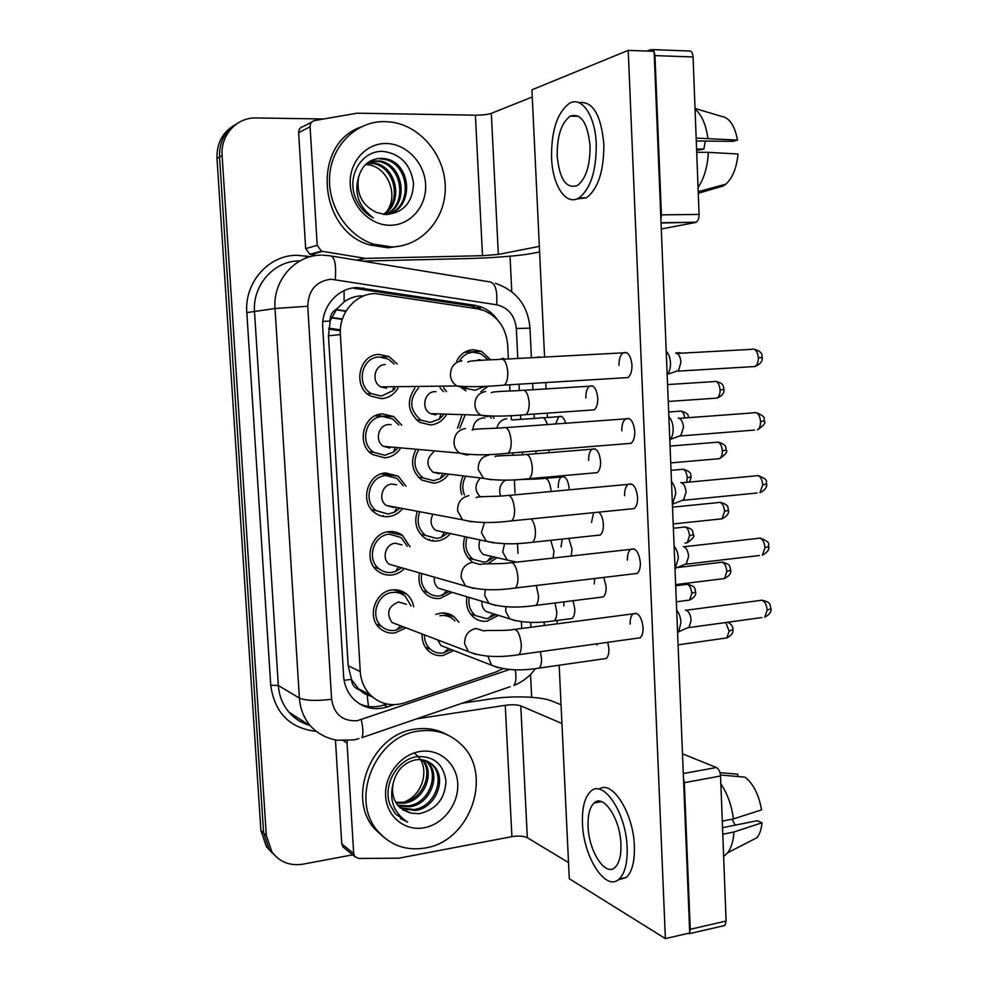 <?xml version="1.0" encoding="UTF-8"?>
<svg xmlns="http://www.w3.org/2000/svg" width="988" height="988" viewBox="0 0 988 988"><rect width="100%" height="100%" fill="white"/><g stroke="black" fill="none" stroke-linecap="round" stroke-linejoin="round"><path stroke-width="1.48" d="M456.678 361.077C460.322 354.112 465.78 350.32 473.054 349.69L481.329 351.246L490.641 359.793M488.381 386.11L480.934 391.52M492.765 416.146L494.074 418.344M496.754 557.788L487.677 563.889M498.508 615.351L487.01 621.193C482.169 621.748 477.809 620.526 473.931 617.549C467.904 612.313 465.583 605.397 466.966 596.777M448.12 474.845C444.39 479.76 439.611 482.527 433.781 483.169L421.864 480.119C412.218 472.215 410.094 462.298 415.516 450.343M450.133 533.829C446.514 537.978 442.105 540.362 436.906 540.992C432.201 541.424 427.915 540.251 424.037 537.46C416.269 530.865 413.984 522.343 417.183 511.932M452.084 592.306L440.018 598.432C434.93 598.975 430.36 597.654 426.322 594.467C420.11 588.934 417.825 581.747 419.468 572.917M443.526 387.704L446.415 391.619M446.094 415.256C442.34 421.073 437.178 424.309 430.632 424.951L419.814 422.407C407.772 412.688 406.154 401.202 414.948 387.963M435.856 614.4L440.809 613.091C445.884 612.548 450.405 613.832 454.369 616.957L458.864 622.279M453.739 650.536L443.106 655.501C437.659 656.143 432.855 654.698 428.706 651.141C423.976 646.708 421.777 640.99 422.111 633.987M397.979 388.111C394.15 394.484 388.692 398.003 381.603 398.658L370.401 395.966C352.222 386.567 358.977 354.309 379.083 354.396L389.037 356.557L397.201 363.979M400.103 448.947C396.25 454.233 391.211 457.197 384.962 457.839L372.538 454.554C355.754 444.526 363.189 414.12 382.467 413.873L393.73 416.59L401.721 425.198M402.19 509.092C398.436 513.488 393.804 515.995 388.296 516.613C383.356 517.033 378.873 515.748 374.835 512.784C359.323 502.287 367.289 473.511 385.814 472.943L398.226 476.204L406.019 486.195M404.29 568.594C400.708 572.25 396.484 574.386 391.619 574.991C386.246 575.522 381.467 574.077 377.255 570.669C362.917 559.838 371.278 532.47 389.149 531.618C394.089 531.198 398.547 532.446 402.524 535.385L410.02 546.87M406.019 627.862L394.904 632.987C389.161 633.617 384.122 632.024 379.8 628.207C366.499 617.154 375.181 591.034 392.458 589.898C397.806 589.367 402.536 590.775 406.661 594.121C410.465 597.382 412.799 601.606 413.663 606.805M363.831 295.881L361.608 295.869C355.186 296.091 349.357 298.104 344.12 301.896L336.834 308.874C332.252 311.455 330.004 315.518 330.091 321.088L322.891 321.396M508.375 358.965L507.684 344.973C506.165 328.461 498.372 317.012 484.293 310.627L477.451 308.787L375.144 293.547C355.482 293.72 338.699 313.307 340.378 334.537L360.25 671.605C360.904 680.806 364.214 688.55 370.167 694.848C379.948 704.16 391.433 706.828 404.623 702.851L495.988 671.964L502.941 668.715M359.336 689.846L351.407 679.435C351.963 684.733 354.606 688.204 359.336 689.846L364.14 693.477L372.39 696.948M330.091 321.088L336.834 308.874M330.128 321.767L328.485 335.809L348.159 665.702L351.37 678.781M521.701 628.479L521.368 621.736M517.984 553.379L517.502 543.524M514.995 493.012L514.353 479.798M513.13 455.27L513.019 452.825M511.376 419.604L511.179 415.627M509.956 390.976L509.647 384.764M471.782 561.394C464.323 555.219 461.976 547.068 464.731 536.929M461.767 494.58C459.766 488.504 460.149 482.527 462.903 476.673M457.493 428.088L461.779 415.775M465.928 390.865L461.235 387.543M385.32 474.45L384.332 473.129L385.32 474.45M383.134 516.415L383.085 515.538L383.134 516.415M380.38 416.084L379.404 414.318L380.38 416.084M449.762 614.24L448.997 613.956M429.323 540.189L429.237 539.238L429.323 540.189M432.818 540.955L432.682 540.028M274.491 855.139L269.168 849.285L263.586 832.896L219.534 157.055C219.151 141.951 225.005 130.787 237.132 123.537C225.005 130.787 219.151 141.951 219.534 157.055L263.586 832.896L269.168 849.285L274.491 855.139M340.329 330.758L328.646 329.09M340.366 329.819L328.757 328.164M271.737 852.496L266.439 846.691L260.881 830.389L216.989 158.451C216.607 143.458 222.436 132.343 234.477 125.13M497.717 320.087C493.432 313.949 487.973 309.59 481.329 306.996L474.919 305.304L357.211 287.57C337.711 287.706 321.075 307.021 322.755 327.979L343.614 676.064C344.244 684.943 347.418 692.465 353.124 698.627C362.855 708.075 374.353 710.817 387.629 706.84L393.953 704.703M352.654 854.842L303.094 864.154C290.003 866.155 279.604 862.079 271.922 851.915L266.315 835.44L222.115 155.635C220.361 135.208 236.774 117.202 256.114 117.955L323.545 118.98M510.03 256.201L511.772 291.682M530.544 674.421L531.668 697.318M386.839 704.036L384.06 704.963C375.526 707.729 367.301 707.334 359.397 703.777M353.741 288.224L470.856 305.823L482.23 309.899M411.045 605.916L405.179 596.184C401.536 593.22 397.337 591.96 392.606 592.442C377.33 593.455 369.71 616.549 381.479 626.269C385.283 629.615 389.717 631.011 394.768 630.455L403.425 626.874M406.327 604.298L398.646 601.976C388.198 606.224 385.987 613.079 391.989 622.526L398.707 625.083M676.681 610.214C679.201 613.227 680.609 617.315 680.942 622.465L678.694 631.727L677.595 632.752M685.413 610.041L685.87 610.115C688.858 611.374 690.612 614.783 691.131 620.341L688.871 627.615L761.958 617.537M454.912 620.921L452.949 619.031C449.441 616.253 445.44 615.104 440.944 615.598L439.845 615.771M424.42 634.864C424.358 640.73 426.322 645.497 430.311 649.19C433.967 652.302 438.178 653.574 442.97 653.006L451.22 649.561M437.622 639.903L440.957 645.584L447.008 647.93M469.152 597.444C468.04 604.965 470.115 610.992 475.376 615.536L486.886 618.723L495.976 614.561M481.971 601.297C481.625 605.533 482.934 608.904 485.923 611.411L492.135 613.35M407.291 546.191L401.153 537.521L389.297 534.175C373.501 534.953 366.153 559.134 378.849 568.656C382.554 571.644 386.765 572.904 391.47 572.447L395.583 571.472L401.61 567.828M401.993 544.882L395.324 543.227C385.74 543.733 381.343 558.455 389.099 564.173L473.709 588.416M674.1 546.216C676.607 549.081 678.027 553.095 678.361 558.282L675.026 568.915M683.338 546.562C686.327 547.624 688.093 550.934 688.611 556.516L686.166 564.173L759.5 555.491M403.178 485.763L396.966 478.427L385.962 475.524C369.598 476.031 362.596 501.472 376.329 510.697L388.148 514.056L394.607 512.13L399.387 508.561M396.707 484.787L391.977 484.083C382.035 484.416 377.873 499.916 386.246 505.448L393.298 507.412L395.052 507.103M671.494 481.736C674.014 484.441 675.434 488.405 675.755 493.617L672.42 504.609M680.781 482.552C683.782 483.404 685.536 486.627 686.067 492.222L683.424 500.286L757.018 493M398.819 425.05L392.606 418.887L382.615 416.467C365.585 416.701 359.064 443.575 373.909 452.393L384.814 455.258L393.792 451.911L397.213 448.676M391.1 424.655L388.617 424.519C378.281 424.704 374.403 441.068 383.468 446.341L389.939 448.021M668.864 416.788C671.383 419.332 672.816 423.222 673.137 428.459C673.248 433.287 672.272 436.931 670.235 439.388L669.802 439.821M678.213 418.06C681.214 418.702 682.967 421.827 683.498 427.446L680.646 435.943L754.523 430.076M394.274 364.115L388.074 358.94L379.231 357.001C361.46 356.952 355.557 385.456 371.636 393.718L381.454 396.065L393.088 390.569L395.052 388.136M385.234 364.56C374.44 364.56 370.945 381.924 380.751 386.851L386.567 388.222M666.221 351.333C668.74 353.729 670.173 357.545 670.506 362.818C670.605 367.931 669.543 371.784 667.332 374.366L667.159 374.551M675.619 353.099C678.62 353.519 680.386 356.545 680.917 362.188L678.608 370.488L675.607 371.525M421.728 573.559C420.345 581.315 422.382 587.613 427.841 592.454C431.398 595.245 435.412 596.394 439.882 595.925L449.491 591.528M434.374 577.177C433.744 581.71 435.029 585.365 438.24 588.144L445.156 590.231M419.554 512.377C416.479 521.738 418.443 529.407 425.47 535.385L436.77 538.472L441.364 537.324L447.441 533.261M432.67 514.847C429.829 520.985 430.793 526.147 435.572 530.346L493.901 542.943M442.315 532.162L443.365 532.001M418.196 450.59C412.601 461.396 414.256 470.523 423.185 477.97L433.646 480.625L440.29 478.6L445.341 474.499M433.609 451.985C426.26 458.58 426.05 465.311 432.942 472.178L439.166 473.746M466.991 537.41C464.409 546.475 466.46 553.774 473.141 559.319L483.984 562.172L487.183 561.48L494.148 557.183M480.045 540.189C477.896 546.031 479.019 550.81 483.416 554.503L507.215 560.035L502.682 551.983L504.584 543.696M391.804 246.926L373.612 244.184C346.652 235.564 326.892 204.738 329.745 174.592C332.351 144.421 357.063 120.993 384.814 121.598L391.544 122.117C421.296 126.18 445.465 156.351 445.279 187.893C445.44 219.459 421.357 246.444 391.804 246.926M401.276 245.876L388.272 247.79L370.179 245.061C318.778 231.439 311.01 145.075 360.188 127.316M365.387 164.663C386.098 164.169 399.769 194.056 386.851 211.383M387.666 214.408C413.466 207.085 409.699 163.563 384.171 159.315L379.886 158.833M386.926 214.594C414.503 209.32 412.243 163.218 385.555 158.772L381.257 158.29C369.598 158.895 362.053 165.157 358.632 177.062C353.815 193.055 358.73 206.69 373.341 217.965C364.683 213.297 358.545 206.097 354.902 196.353C346.924 174.32 362.855 149.46 383.986 151.497C401.029 154.276 410.885 164.971 413.54 183.57C412.663 202.602 403.388 212.926 385.715 214.569C408.081 204.368 402.277 165.379 378.713 161.476L369.426 161.489M386.209 214.581C409.464 205.035 404.104 164.934 380.059 160.945L370.055 161.118M383.332 214.371C402.375 202.207 395.212 167.194 373.341 163.6L367.03 163.193M383.974 214.445C403.82 202.701 396.954 166.75 374.674 163.069L367.61 162.736M386.036 143.519C406.266 143.581 424.605 162.785 425.606 184.373C426.902 205.973 410.699 225.091 390.593 225.252C370.512 225.746 351.382 206.739 350.246 184.595C348.801 162.452 365.795 143.137 386.036 143.519M385.715 214.569L376.712 212.568C362.065 205.529 356.038 193.697 358.632 177.062M425.297 847.976C406.426 851.051 390.729 845.592 378.206 831.587C349.06 799.947 375.341 735.677 418.776 731.071C434.955 728.897 448.787 733.084 460.297 743.643C493.815 772.665 471.115 841.183 425.297 847.976M384.703 838.034L374.823 829.068C345.812 797.588 371.957 733.701 415.195 729.144C426.927 727.44 437.696 729.366 447.515 734.924M415.022 753.832C430.484 764.391 424.556 793.599 405.463 801.478M399.844 807.579L413.725 809.567C434.646 807.369 445.798 777.457 432.077 764.774L428.471 761.822M400.449 808.135L415.108 810.493C436.079 808.295 447.268 778.309 433.51 765.601C428.36 760.612 422.185 758.735 414.985 759.97C403.845 762.847 396.645 770.381 393.372 782.558C388.827 799.7 393.57 812.889 407.587 822.127L395.509 814.001L389.976 804.763C382.356 784.917 397.596 758.525 417.788 756.586C434.078 756.116 443.476 764.28 445.983 781.051C445.106 798.786 436.19 809.691 419.245 813.729L410.625 813.087L398.547 806.233C393.051 799.675 391.334 791.783 393.372 782.558M397.621 805.134L408.205 805.875C428.977 803.726 440.031 774.073 426.396 761.476L425.433 760.55M398.152 805.788L409.575 806.801C430.385 804.627 441.463 774.913 427.804 762.291L426.211 760.822M395.719 802.281L402.783 802.268C422.382 800.194 433.818 773.11 422.16 759.784M396.163 803.034L404.129 803.158C424.198 801.058 435.461 772.949 423 759.933M419.925 751.522C439.265 748.262 456.802 763.354 457.74 783.546C458.951 803.676 443.402 824.325 424.173 827.759C404.957 831.476 386.691 816.693 385.629 796.032C384.283 775.419 400.56 754.462 419.925 751.522M402.388 809.641L410.625 813.087M400.399 818.435L407.587 822.127M316.568 255.484L309.824 254.299L305.663 248.593L317.21 245.345L310.096 126.76L298.635 132.639C298.672 129.354 300.167 127.329 303.118 126.563L311.8 122.03M305.663 248.593L298.635 132.639M362.448 261.104L468.016 258.56C490.493 258.053 519.651 255.806 530.507 253.694L539.596 251.977M652.475 49.61L688.834 50.981C691.242 50.512 692.65 52.512 693.07 56.971L654.97 55.6L654.105 51.537M660.886 219.262L661.404 214.865L699.084 214.408L693.07 56.971M699.084 214.408C699.084 218.225 698.121 220.83 696.207 222.214L661.034 223.016M661.281 228.969L695.429 222.51M661.404 214.865L654.97 55.6M654.007 51.327L650.845 49.548L647.054 51.067M532.26 96.985L491.32 113.361C487.615 114.571 482.305 115.176 475.401 115.188L357.137 113.188L314.678 120.536C311.652 121.326 310.133 123.389 310.096 126.76M539.337 246.37L498.335 254.435L482.502 255.682L365.461 258.399L357.446 260.289M317.21 245.345L321.446 251.174L365.461 258.399M344.442 848.099L342.848 846.79L341.749 843.814L353.679 853.558L347.047 743.038L343.614 740.877M341.749 843.814L335.475 740.21M462.014 703.258L490.678 698.936C512.439 695.552 541.041 696.478 551.934 701.072L561.048 704.753M682.486 753.819L716.386 767.515C718.77 768.886 720.153 771.714 720.561 776L684.326 782.694L683.474 778.408M689.723 932.796L690.241 929.276L726.106 921.038L720.561 776M726.106 921.038L724.871 925.472L723.13 925.88M690.241 929.276L684.326 782.694M561.937 723.475L520.775 705.864C517.07 704.654 511.895 704.469 505.263 705.309L416.516 718.881M689.612 933.005L686.524 933.722M568.52 862.561L527.333 837.725C523.628 835.996 518.49 835.638 511.908 836.651L398.831 858.189L358.706 858.461L354.791 856.596L342.848 846.79M347.331 740.741L347.047 743.038M353.679 853.558L354.791 856.596M559.529 356.248L555.602 356.458M565.679 423.247C563.901 417.504 561.592 415.331 558.726 416.726L555.589 423.988M569.273 489.826L569.249 488.937C568.1 479.674 565.457 475.685 561.32 476.969C559.171 478.81 558.146 482.342 558.269 487.59M571.225 556.009L572.027 549.106L568.792 538.374M562.221 539.077L561.061 546.92M569.471 618.846L572.163 618.5C574.04 616.821 574.917 613.61 574.794 608.855L573.052 600.729M563.975 601.865L563.827 605.842M590.923 410.094L594.171 409.872C596.666 407.809 597.864 403.882 597.765 398.078C596.629 388.716 593.874 384.752 589.466 386.185C586.946 388.272 585.748 392.211 585.847 398.016M594.023 472.943L597.234 472.659C599.568 470.683 600.679 466.941 600.581 461.445C599.37 451.8 596.53 447.712 592.034 449.194C589.675 451.183 588.552 454.937 588.663 460.445M597.098 535.348L600.259 535.014C602.445 533.112 603.483 529.556 603.372 524.344C602.976 518.737 601.482 514.674 598.876 512.142M593.652 512.661L591.466 522.43M600.161 597.332L603.248 596.95C605.298 595.134 606.262 591.75 606.15 586.786L603.841 577.424M594.653 578.523L594.245 583.97M624.231 377.799L627.96 377.577C630.715 375.329 632.048 371.142 631.974 365.017C630.789 355.272 627.812 351.222 623.033 352.864C620.242 355.124 618.896 359.323 618.994 365.461M627.355 443.624L631.073 443.328C633.641 441.167 634.876 437.202 634.778 431.41C633.518 421.37 630.443 417.195 625.552 418.875C622.959 421.049 621.711 425.038 621.81 430.83M630.48 508.981L634.135 508.61C636.531 506.548 637.68 502.781 637.581 497.31C636.235 486.973 633.061 482.663 628.084 484.367C625.651 486.454 624.502 490.233 624.614 495.717M633.58 573.867L637.161 573.435C639.397 571.472 640.459 567.89 640.348 562.703C638.915 552.082 635.667 547.636 630.603 549.353C628.343 551.341 627.269 554.923 627.392 560.122M603.199 658.897L606.212 658.465C608.126 656.724 609.016 653.5 608.904 648.795L607.768 642.299M596.974 643.805L596.999 645.078M636.667 638.285L640.162 637.803C642.237 635.926 643.213 632.53 643.102 627.615C641.583 616.71 638.248 612.115 633.11 613.832C631.023 615.722 630.023 619.13 630.146 624.058M559.171 665.22L569.286 878.715L665.393 938.6L628.22 50.376L531.927 89.834L544.561 356.643M545.784 382.566L546.092 388.901M547.241 413.145L547.438 417.516M548.982 449.935L549.106 452.677M550.254 476.809L550.304 477.945M557.059 620.476L557.207 623.811M665.393 938.6L689.723 932.981L654.105 51.327L628.22 50.376M590.046 145.928C587.638 122.71 581.006 112.793 570.15 116.164C561.308 122.969 556.985 136.27 557.195 156.104C559.517 179.223 566.223 189.054 577.301 185.583C585.884 178.976 590.145 165.749 590.046 145.928M696.281 141L732.738 141.37L737.493 140.098L696.17 138.098M705.321 141.086L703.864 149.102L696.589 149.04M576.671 198.996L586.415 197.835C598.123 188.893 603.94 170.973 603.866 144.063C601.025 114.62 592.689 100.813 578.845 102.666M551.563 157.845C552.514 185.658 566.025 206.245 578.968 197.884C590.602 188.918 596.357 170.961 596.258 144.001C595.332 115.559 581.586 95.725 569.249 103.456C557.146 112.743 551.255 130.873 551.563 157.845M698.059 187.559C704.111 178.495 707.556 166.774 708.384 152.362L737.999 154.005C736.715 167.762 732.676 177.815 725.871 184.151L698.22 191.684M696.713 152.288L708.384 152.362M696.639 150.361L703.864 149.102M725.871 184.151L723.352 185.966L698.281 193.24M715.905 187.621L715.88 186.868M707.853 138.221C705.975 124.513 701.702 114.818 695.058 109.112M737.493 140.098C734.8 125.377 729.23 117.399 720.783 116.164L695.033 108.47M620.933 844.209C620.279 818.669 603.285 793.426 594.06 803.022C589.713 807.258 587.724 815.038 588.095 826.388C588.687 851.1 605.385 877.221 615.104 867.316C619.328 863.129 621.267 855.423 620.933 844.209M617.883 880.024L626.392 877.443C632.135 871.749 634.802 861.314 634.37 846.123C633.493 812.754 611.856 779.236 599 789.19M582.463 823.325C583.241 856.744 605.879 892.485 619.241 878.95C624.947 873.256 627.578 862.796 627.133 847.568C626.219 812.63 603.051 778.507 590.614 791.487C584.661 797.254 581.944 807.875 582.463 823.325M723.636 856.448L727.674 852.755C731.293 847.951 733.38 841.035 733.923 831.995L762.007 822.769L757.314 820.695L722.537 827.685M722.784 834.255L733.923 831.995M737.826 776.531L737.74 774.209L719.993 772.628M748.657 841.974L757.055 837.663C759.772 834.156 761.427 829.179 762.007 822.769M732.071 819.188L735.196 825.141M720.487 775L745.113 777.173C753.449 783.916 758.92 794.821 761.55 809.888L733.429 818.916L722.29 821.127M733.429 818.916C731.602 805.294 727.415 793.599 720.857 783.842M418.566 387.926C408.736 399.646 409.551 410.403 421.012 420.184L430.496 422.395L439.252 419.171L443.266 415.158M435.918 391.656L434.757 391.656C424.272 391.73 420.851 408.871 430.385 413.626L436.017 414.923M443.575 391.631L439.969 387.741M465.385 476.982C462.31 482.897 462.014 488.899 464.471 494.988M479.711 478.748C474.586 485.133 474.783 491.147 480.304 496.791M464.78 415.874L459.815 428.212M484.812 418.023L482.823 417.949C476.772 418.986 473.474 422.864 472.943 429.595M491.32 418.245L489.752 416.109M487.417 359.175L480.539 353.63L473.178 352.234C467.336 352.704 462.755 355.606 459.457 360.941M464.842 387.333L466.954 388.593L475.142 390.285L484.812 386.283M479.847 359.546L475.858 360.645M368.438 706.469L367.166 695.107M480.353 309.368L479.847 306.478M344.12 301.896L344.108 290.657M351.407 679.435L344.108 680.3M328.485 335.809L340.378 334.537M348.159 665.702L360.25 671.605M363.152 692.847L365.078 692.205M342.404 319.001L331.709 317.444M260.881 830.389L266.315 835.44M216.989 158.451L222.115 155.635M336.081 309.849L345.911 311.306M517.761 358.002L516.316 328.485C514.834 315.505 508.289 307.601 496.68 304.798L330.98 279.209C316.074 281.234 308.33 290.237 307.762 306.243L331.61 699.282C334.043 714.287 342.552 721.438 357.162 720.734L509.66 669.481M358.94 738.654L353.902 739.913L337.167 740.234C326.67 738.456 317.753 733.676 310.405 725.908C303.847 718.103 300.179 708.841 299.401 698.108L275.022 308.491C272.7 280.592 295.066 255.077 321.162 255.151M316.012 731.355C289.694 728.181 274.602 712.805 270.737 685.24L246.815 312.616L275.022 308.491L307.762 306.243M510.203 686.697L361.818 737.678C363.423 734.578 363.251 728.588 361.275 719.733M246.815 312.616C244.271 282.63 268.489 255.176 296.709 255.275L310.504 256.658M299.895 260.943L298.944 260.956C273.787 260.918 252.273 285.384 254.534 312.084L278.332 685.499C279.085 695.799 282.642 704.691 288.978 712.2C294.659 718.708 301.636 723.068 309.886 725.291M331.733 256.09L488.998 281.765C495.074 282.222 497.631 289.904 496.68 304.798M322.471 255.139L329.659 255.756C334.537 255.991 336.414 263.907 335.278 279.493M331.61 699.282C316.333 701.11 305.601 700.714 299.401 698.108L278.332 685.499L270.737 685.24M530.927 627.269L530.68 622.317M522.491 454.789L522.356 452.072M520.738 418.961L520.54 415.059M519.342 390.532L519.033 384.196M305.786 258.177L305.897 255.904M535.397 668.666C529.803 676.348 522.64 681.93 513.921 685.425C516.032 682.547 516.465 677.323 515.205 669.74M516.316 328.485L529.988 328.164C527.975 305.625 516.465 290.707 495.445 283.358M360.052 288.62L363.559 287.965M470.856 305.823L474.919 305.304M384.06 704.963L387.629 706.84M686.277 610.238L759.352 600.556C763.477 599.284 766.108 602.445 767.219 610.004L764.761 617.154C769.356 614.697 771.455 611.918 771.06 608.793L767.219 610.004M771.06 608.583L771.06 608.793C769.405 604.15 771.875 602.742 762.057 600.161M515.773 655.13L518.799 654.674C520.491 652.92 521.318 649.696 521.294 645.016L521.256 644.188C519.762 632.876 516.761 628.047 512.241 629.726C502.349 631.221 484.318 629.825 484.33 630.999L475.858 628.454C468.287 630.344 464.533 635.469 464.607 643.83L468.46 651.635L475.92 654.451M725.822 622.526L729.132 631.11L726.884 637.902L724.451 638.248M732.973 629.615L729.132 631.11M487.813 656.155L491.641 665.233L498.125 667.715M540.436 651.66L541.56 659.058C541.585 663.479 540.769 666.492 539.102 668.11L536.348 668.53M675.693 585.761L685.264 584.563C688.722 583.599 690.908 586.514 691.847 593.306L689.624 600.074L687.45 600.358M695.7 591.997L691.847 593.306M505.98 606.756L505.658 611.263L509.722 618.871L515.946 620.872M555.009 603.001L556.763 611.905C556.775 616.314 555.911 619.303 554.169 620.847L551.588 621.217M684.005 546.759L757.339 538.46C761.415 537.2 763.983 540.263 765.021 547.636L762.365 555.145C767.083 552.737 769.257 549.908 768.899 546.648L765.021 547.636M768.886 546.488L768.899 546.648C766.787 544.721 773.258 543.017 760.105 538.102M637.161 573.435L515.267 588.008C517.095 586.168 517.984 582.759 517.959 577.795L517.934 576.967C516.514 565.939 513.575 561.283 509.129 562.975C498.483 564.284 479.415 563.259 480.415 564.605L472.412 562.308C464.805 564.074 461.038 569.162 461.112 577.572L465.471 585.946C478.624 590.207 495.223 590.898 515.267 588.008L512.167 588.428M681.695 482.799L755.326 475.907C759.34 474.66 761.834 477.636 762.81 484.799L759.945 492.716C764.786 490.357 767.046 487.479 766.713 484.058L762.81 484.799M766.7 483.947L766.713 484.058C764.712 482.23 770.887 480.501 758.142 475.586M468.942 495.667C461.297 497.297 457.506 502.336 457.58 510.808L462.545 519.774L471.461 521.788M476.389 497.68C474.796 496.26 494.679 496.754 506.004 495.68C510.376 493.988 513.241 498.495 514.575 509.215L514.612 510.055C514.625 515.328 513.661 518.935 511.685 520.874L508.524 521.232M679.374 418.356L753.313 412.873C757.253 411.663 759.673 414.552 760.587 421.518C760.612 425.544 759.574 428.31 757.5 429.842C763.699 425.63 766.033 422.691 764.502 421.012L760.587 421.518M764.502 420.95L764.502 421.012C762.551 419.171 768.565 417.541 756.153 412.601M465.447 428.496C457.765 429.99 453.961 435.004 454.035 443.526C454.579 447.675 456.468 450.874 459.679 453.122L466.83 455.011L469.139 454.579M472.239 430.212C470.276 428.78 490.9 428.619 502.867 427.841C507.165 426.149 509.944 430.509 511.191 440.932L511.228 441.772C511.241 447.379 510.191 451.195 508.079 453.22L504.868 453.529M677.027 353.408L751.3 349.369C755.153 348.208 757.5 351.012 758.339 357.767C758.352 362.028 757.24 364.943 755.017 366.523L752.029 366.709M762.279 357.495L758.339 357.767M461.915 360.818C454.196 362.164 450.38 367.128 450.454 375.712C451.084 380.281 453.22 383.702 456.888 385.975L463.31 387.531L466.731 386.765M467.954 362.201C466.287 360.719 487.405 359.916 499.718 359.434C503.917 357.767 506.609 361.991 507.795 372.106L507.82 372.958C507.82 378.91 506.696 382.949 504.423 385.085L501.2 385.332M677.126 567.557L719.795 562.468C723.549 561.369 725.908 564.358 726.896 571.422L724.476 578.548L721.981 578.857M730.762 570.2L726.896 571.422M485.318 589.552L484.688 595.406L488.887 603.372L496.013 605.595M536.262 585.501L538.509 595.85C538.522 600.531 537.645 603.705 535.854 605.397L533.026 605.78M672.519 507.177L717.72 502.62C721.413 501.534 723.722 504.436 724.649 511.327L722.043 518.799L719.499 519.071M728.539 510.364L724.649 511.327M484.478 522.442L481.452 532.594L486.182 541.091C498.582 544.264 514.044 544.66 532.581 542.251L529.692 542.597M531.112 518.922C533.557 521.528 534.99 525.678 535.397 531.396L535.422 532.186C535.434 537.126 534.483 540.485 532.581 542.251L600.259 535.014M670.049 446.094L715.645 442.352C719.264 441.278 721.512 444.106 722.389 450.8C722.413 454.628 721.487 457.246 719.585 458.654L717.004 458.877M726.291 450.108L722.389 450.8M488.875 455.122C481.687 456.579 478.13 461.322 478.192 469.337L483.527 478.365L491.728 479.785M495.186 456.654C493.345 455.542 512.994 455.554 524.233 454.702C528.407 453.233 531.099 457.419 532.297 467.25L532.322 468.04C532.322 473.277 531.309 476.809 529.259 478.661L526.332 478.958M673.371 528.247L683.14 527.197C686.549 526.246 688.685 529.074 689.562 535.706L687.191 542.795L684.968 543.042M693.44 534.656L689.562 535.706M550.699 540.312L553.898 551.106L553.119 558.047M498.335 254.435L491.32 113.361M482.502 255.682L475.401 115.188M356.693 260.165L364.449 258.337M322.483 251.446L310.85 254.558M527.333 837.725L520.775 705.864M511.908 836.651L505.263 705.309M683.276 773.542L716.386 767.515M667.567 384.567L713.558 381.64C717.115 380.602 719.289 383.344 720.104 389.865C720.129 393.891 719.128 396.645 717.103 398.102L714.497 398.275M716.053 381.43C724.328 383.554 722.994 386.135 724.043 389.482L720.104 389.865M485.639 391.507C478.427 392.841 474.845 397.534 474.907 405.611C475.5 409.897 477.5 413.108 480.934 415.207L486.923 416.603L489.505 416.096M491.295 392.755C492.197 391.285 510.784 391.125 521.343 390.458C525.431 389 528.049 393.063 529.173 402.622L529.197 403.425C529.185 408.97 528.098 412.7 525.912 414.627L522.961 414.874M671.025 470.337L681.016 469.448C684.363 468.51 686.45 471.264 687.278 477.71L686.672 482.329M691.18 476.92L687.278 477.71M505.634 480.094C501.348 482.836 499.36 486.899 499.681 492.283L500.669 495.988M515.6 480.193C513.674 479.328 532.52 479.489 543.227 478.575C547.29 477.29 549.884 481.304 551.032 490.616M668.678 412.021L678.88 411.292C681.769 410.304 683.77 412.515 684.857 417.949M506.745 418.789C501.608 419.492 498.31 422.605 496.853 428.113M512.056 419.937L540.56 418.01C543.351 416.615 545.635 418.801 547.389 424.581M676.731 352.741L679.966 353.247M503.744 358.36L501.422 358.768M537.88 357.001L541.214 357.224M481.329 351.246L464.607 352.271M454.369 616.957L442.501 612.968M389.037 356.557L381.343 357.026M393.73 416.59L375.045 415.874M398.226 476.204L381.22 473.894M402.524 535.385L387.395 531.877M406.661 594.121L393.446 589.811M357.94 688.488L370.167 694.848M331.536 317.84L342.28 319.408M266.439 846.691L271.922 851.915M336.315 309.54L346.096 310.985M310.405 725.908L288.978 712.2C294.399 718.572 301.192 722.92 309.368 725.241M544.302 625.503L544.129 621.958M537.25 478.921L537.2 477.957M536.039 453.739L535.904 450.985M534.335 418.319L534.125 414.058M532.952 389.729L532.643 383.369M531.396 357.261L529.988 328.115M477.241 307.515L481.329 306.996M381.479 626.269L376.551 624.33M391.989 622.526L468.46 651.635C481.724 656.897 498.508 657.909 518.799 654.674L640.162 637.803M400.362 625.713L396.731 630.085M515.304 629.319L636.593 613.375M689.5 626.997L678.694 631.727M727.823 622.242C731.404 624.083 733.121 626.614 732.973 629.825C733.405 632.802 731.367 635.494 726.884 637.902L678.077 644.868M430.311 649.19L425.359 647.214M440.957 645.584L491.641 665.233C504.3 670.21 520.12 671.161 539.102 668.11L606.212 658.465M448.354 648.449L443.847 652.858M687.376 584.266C697.12 586.6 694.305 589.206 695.7 592.17C696.145 595.109 694.119 597.74 689.624 600.074L676.348 601.791M475.376 615.536L470.473 613.943M485.923 611.411L509.722 618.871C521.713 622.798 536.533 623.465 554.169 620.847L572.163 618.5M493.185 613.684L488.455 618.439M378.849 568.656L374.02 567.223M398.436 566.914L395.583 571.472M512.278 562.629L634.173 548.958M686.833 563.555L675.915 568.063M376.329 510.697L371.624 509.759M386.246 505.448L462.545 519.774C475.524 523.01 491.901 523.368 511.685 520.874L634.135 508.61M396.435 508.005L394.607 512.13M509.215 495.383L631.727 484.034M684.116 499.656L673.1 503.942M373.909 452.393L369.364 451.936M383.468 446.341L459.679 453.122C472.437 455.32 488.566 455.345 508.079 453.22L631.073 443.328M394.718 448.453L393.792 451.911M506.128 427.594L629.245 418.603M681.374 435.3L670.235 439.388M754.153 349.159C764.564 352.494 761.106 355.939 762.291 357.508C762.044 358.681 763.156 363.102 755.017 366.523L677.842 371.13M371.636 393.718L367.264 393.718M380.751 386.851L456.888 385.975C469.349 387.111 485.194 386.814 504.423 385.085L627.96 377.577M393.31 388.161L393.088 390.569M503.003 359.249L626.75 352.667M678.608 370.488L667.332 374.366M722.216 562.147C731.972 564.926 729.107 566.136 730.762 570.36C731.169 573.46 729.07 576.189 724.476 578.548L675.644 584.624M427.841 592.454L422.963 590.935M438.24 588.144L488.887 603.372C501.435 607.459 517.095 608.139 535.854 605.397L603.248 596.95M446.44 590.614L442.538 595.381M720.178 502.336C730.589 505.127 727.242 508.425 728.539 510.487C728.922 513.723 726.748 516.489 722.043 518.799L673.199 523.973M425.47 535.385L420.69 534.323M444.378 532.606L441.364 537.324M718.128 442.105C728.638 445.267 725.031 448.49 726.291 450.195C727.823 451.689 725.587 454.517 719.585 458.654L670.729 462.915M423.185 477.97L418.529 477.34M432.942 472.178L483.527 478.365C495.717 480.637 510.969 480.736 529.259 478.661L597.234 472.659M442.414 474.141L440.29 478.6M527.221 454.455L595.233 448.935M685.289 526.937C694.848 529.716 691.81 530.914 693.453 534.78C694.947 536.015 692.872 538.682 687.191 542.795M473.141 559.319L468.312 558.146M491.234 556.503L487.183 561.48M516.761 562.123L507.215 560.035M373.612 244.184L370.179 245.061M385.555 158.772L384.171 159.315M380.059 160.945L378.713 161.476M374.674 163.069L373.341 163.6M378.206 831.587L374.823 829.068M433.51 765.601L432.077 764.774M427.804 762.291L426.396 761.476M661.021 222.732L696.207 222.214M321.446 251.174L309.824 254.299M689.068 933.746L724.871 925.472M578.746 116.312L570.15 116.164M586.415 197.835L578.968 197.884M601.457 801.639L594.06 803.022M626.392 877.443L619.241 878.95M725.18 855.361L723.611 855.682M757.055 837.663L727.674 852.755M421.012 420.184L416.491 419.986M430.385 413.626L480.934 415.207C492.864 416.541 507.857 416.356 525.912 414.627L594.171 409.872M724.043 389.482C723.809 390.408 725.007 394.792 717.103 398.102L668.246 401.461M440.611 415.071L439.252 419.171M524.356 390.26L592.701 385.987M683.19 469.214C693.601 472.338 689.896 475.376 691.18 477.019L689.488 482.07M545.969 478.328L564.111 476.722M681.065 411.094C689.933 413.503 687.648 416.306 688.772 417.652M543.314 417.813L561.542 416.516M678.929 352.58L681.584 353.161M466.954 388.593L462.458 388.617M484.009 386.32L483.675 387.173"/></g></svg>
